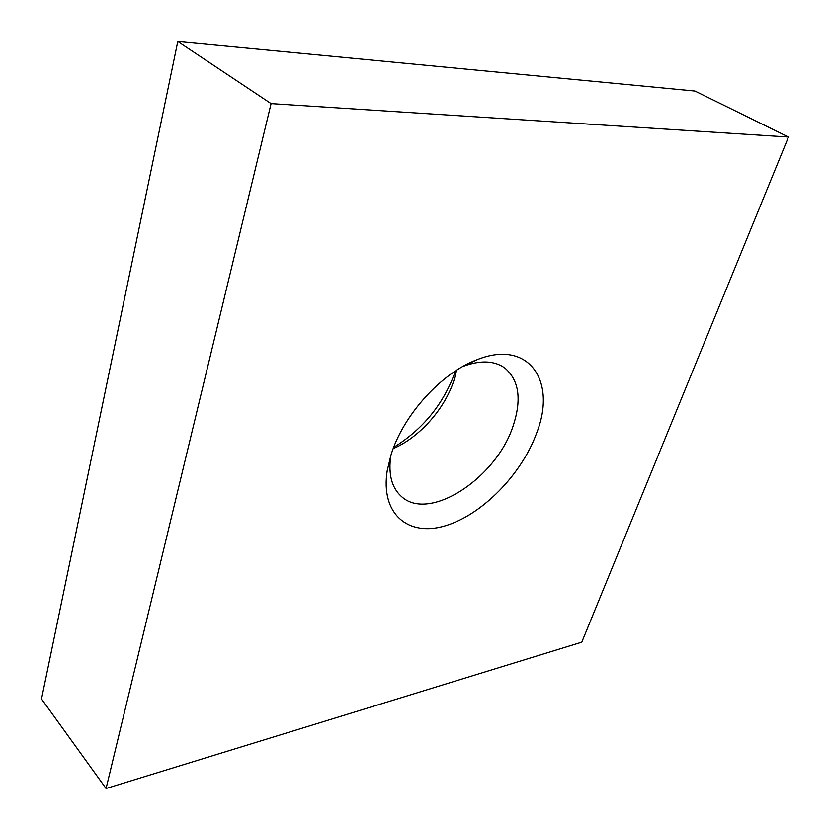 <?xml version="1.0" encoding="UTF-8"?>
<svg xmlns="http://www.w3.org/2000/svg" width="830" height="830" viewBox="0 0 830 830"><rect width="100%" height="100%" fill="white"/><g stroke="black" fill="none" stroke-linecap="round" stroke-linejoin="round"><path stroke-width="1.25" d="M390.899 455.328C402.778 415.581 441.28 372.961 476.845 359.795C528.866 338.702 557.138 381.198 536.626 433.094C521.634 474.449 481.94 515.015 445.108 525.846C408.267 537.072 380.223 514.009 387.247 470.558L390.899 455.328M462.818 366.487L463.078 366.383C480.404 359.992 494.348 360.542 504.889 368.053C519.124 380.327 521.852 399.655 513.075 426.039C496.247 478.308 428.747 522.641 401.181 496.257C391.636 487.511 388.181 474.003 390.816 455.712L387.247 470.558M456.635 370.211L453.948 380.348C444.766 408.962 419.544 437.379 393.213 448.615M455.546 370.917L455.514 371.01C443.811 403.691 423.196 429.151 393.679 447.401M106.074 788.5L41.51 698.964L177.796 41.5L694.928 91.041L788.49 137.033L581.788 642.171L106.074 788.5L271.088 103.615L788.49 137.033M177.796 41.5L271.088 103.615M463.078 366.383L476.845 359.795"/></g></svg>
